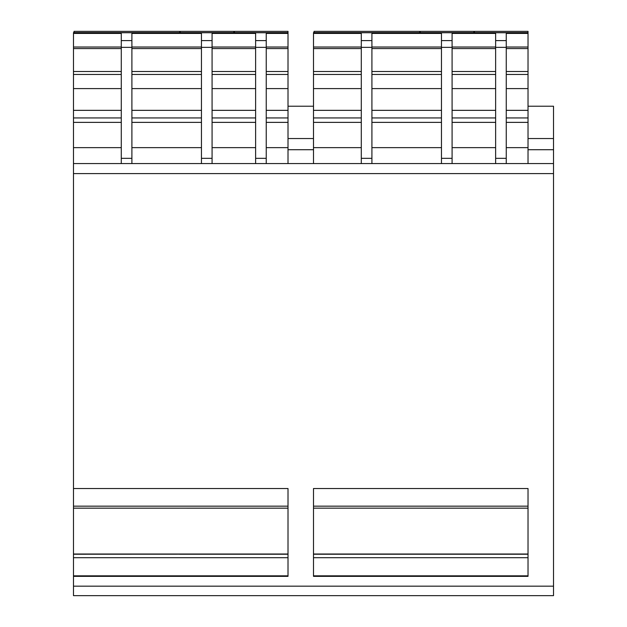 <?xml version="1.0" encoding="UTF-8"?>
<svg xmlns="http://www.w3.org/2000/svg" width="627" height="627" viewBox="0 0 627 627"><rect width="100%" height="100%" fill="white"/><g stroke="black" fill="none" stroke-linecap="round" stroke-linejoin="round"><path stroke-width="0.94" d="M73.484 576.346L288.012 576.346L288.012 488.527L288.012 506.169L73.484 506.169L73.484 595.65L553.516 595.65L553.516 106.222L528.028 106.222M234.38 32.628L234.38 31.35L288.012 31.35L288.012 32.628L73.484 32.628L73.484 488.527L288.012 488.527M313.5 488.527L528.028 488.527L528.028 576.346L313.5 576.346L313.5 488.527L313.5 506.169L528.028 506.169L528.028 488.527M179.69 31.35L74.017 31.35L179.69 31.35L179.69 32.628M288.012 575.837L73.484 575.837M73.484 554.19L179.69 554.19L73.484 554.229M73.484 508.168L179.69 508.176L73.484 508.168M73.484 488.527L73.484 506.169M74.017 31.35L74.017 32.628M288.012 106.222L313.5 106.222M73.484 163.569L553.516 163.569M288.012 32.628L288.012 163.569M121.277 163.569L121.277 33.419L73.484 33.419M121.277 40.598L131.897 40.598L131.897 33.419L201.455 33.419L201.455 47.354L212.075 47.354L212.075 33.419L255.62 33.419L255.62 47.354L266.24 47.354L266.24 33.419L288.012 33.419M201.455 88.603L131.897 88.603M201.455 110.344L131.897 110.344M288.012 508.16L73.484 508.16M288.012 508.168L179.69 508.16M288.012 554.017L73.484 554.017M288.012 554.19L179.69 554.19M288.012 557.693L73.484 557.693M288.012 554.229L179.69 554.229M121.277 110.344L73.484 110.344M121.277 88.603L73.484 88.603M131.897 40.598L131.897 163.569M180.215 32.628L180.215 31.35L233.847 31.35L233.847 32.628M212.075 163.569L212.075 47.354M201.455 163.569L201.455 47.354M180.215 31.35L233.847 31.35M255.62 88.603L212.075 88.603M255.62 110.344L212.075 110.344M266.24 163.569L266.24 47.354M255.62 163.569L255.62 47.354M234.38 31.35L288.012 31.35M288.012 88.603L266.24 88.603M288.012 110.344L266.24 110.344M419.698 31.35L314.033 31.35L419.698 31.35L419.698 32.628M528.028 575.837L313.5 575.837M313.5 163.569L313.5 147.643L361.293 147.643M474.396 32.628L474.396 31.35L528.028 31.35L528.028 32.628L313.5 32.628L313.5 147.643M314.033 31.35L314.033 32.628M528.028 32.628L528.028 163.569M361.293 163.569L361.293 33.419L313.5 33.419M361.293 40.598L371.913 40.598L371.913 33.419L441.471 33.419L441.471 47.354L452.091 47.354L452.091 33.419L495.636 33.419L495.636 47.354L506.255 47.354L506.255 33.419L528.028 33.419M441.471 88.603L371.913 88.603M441.471 110.344L371.913 110.344M528.028 508.16L313.5 508.16M528.028 508.168L419.698 508.16M528.028 554.017L313.5 554.017M528.028 554.19L313.5 554.19M528.028 557.693L313.5 557.693M528.028 554.229L313.5 554.229M361.293 110.344L313.5 110.344M361.293 88.603L313.5 88.603M371.913 40.598L371.913 163.569M420.231 32.628L420.231 31.35L473.863 31.35L473.863 32.628M452.091 163.569L452.091 47.354M441.471 163.569L441.471 47.354M420.231 31.35L473.863 31.35M495.636 88.603L452.091 88.603M495.636 110.344L452.091 110.344M506.255 163.569L506.255 47.354M495.636 163.569L495.636 47.354M474.396 31.35L528.028 31.35M528.028 88.603L506.255 88.603M528.028 110.344L506.255 110.344M73.484 586.167L553.516 586.167M73.484 173.608L553.516 173.608M288.012 138.543L313.5 138.543M528.028 138.543L553.516 138.543M288.012 149.72L313.5 149.72M528.028 149.72L553.516 149.72M73.484 32.737L288.012 32.737M201.455 40.598L212.075 40.598M255.62 40.598L266.24 40.598M131.897 47.025L201.455 47.025M131.897 48.569L201.455 48.569M131.897 71.517L201.455 71.517M131.897 74.456L201.455 74.456M131.897 117.939L201.455 117.939M131.897 122.367L201.455 122.367M131.897 147.643L201.455 147.643M73.484 147.643L121.277 147.643M73.484 122.367L121.277 122.367M73.484 117.939L121.277 117.939M73.484 74.456L121.277 74.456M73.484 71.517L121.277 71.517M73.484 48.569L121.277 48.569M73.484 47.025L121.277 47.025M121.277 47.354L131.897 47.354M121.277 158.333L131.897 158.333M212.075 147.643L255.62 147.643M201.455 158.333L212.075 158.333M212.075 47.025L255.62 47.025M212.075 48.569L255.62 48.569M212.075 71.517L255.62 71.517M212.075 74.456L255.62 74.456M212.075 117.939L255.62 117.939M212.075 122.367L255.62 122.367M266.24 147.643L288.012 147.643M255.62 158.333L266.24 158.333M266.24 47.025L288.012 47.025M266.24 48.569L288.012 48.569M266.24 71.517L288.012 71.517M266.24 74.456L288.012 74.456M266.24 117.939L288.012 117.939M266.24 122.367L288.012 122.367M313.5 32.737L528.028 32.737M441.471 40.598L452.091 40.598M495.636 40.598L506.255 40.598M371.913 47.025L441.471 47.025M371.913 48.569L441.471 48.569M371.913 71.517L441.471 71.517M371.913 74.456L441.471 74.456M371.913 117.939L441.471 117.939M371.913 122.367L441.471 122.367M371.913 147.643L441.471 147.643M313.5 122.367L361.293 122.367M313.5 117.939L361.293 117.939M313.5 74.456L361.293 74.456M313.5 71.517L361.293 71.517M313.5 48.569L361.293 48.569M313.5 47.025L361.293 47.025M361.293 47.354L371.913 47.354M361.293 158.333L371.913 158.333M452.091 147.643L495.636 147.643M441.471 158.333L452.091 158.333M452.091 47.025L495.636 47.025M452.091 48.569L495.636 48.569M452.091 71.517L495.636 71.517M452.091 74.456L495.636 74.456M452.091 117.939L495.636 117.939M452.091 122.367L495.636 122.367M506.255 147.643L528.028 147.643M495.636 158.333L506.255 158.333M506.255 47.025L528.028 47.025M506.255 48.569L528.028 48.569M506.255 71.517L528.028 71.517M506.255 74.456L528.028 74.456M506.255 117.939L528.028 117.939M506.255 122.367L528.028 122.367"/></g></svg>
